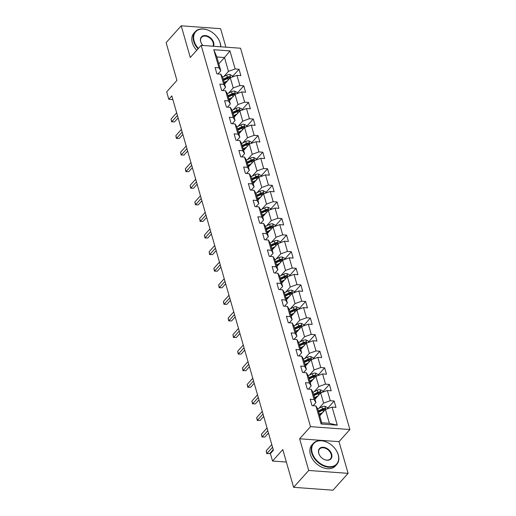 <?xml version="1.0" encoding="UTF-8"?>
<svg xmlns="http://www.w3.org/2000/svg" width="516" height="516" viewBox="0 0 516 516"><rect width="100%" height="100%" fill="white"/><g stroke="black" fill="none" stroke-linecap="round" stroke-linejoin="round"><path stroke-width="0.77" d="M225.898 47.162L220.596 28.683L181.213 25.8L166.113 42.647L176.936 80.393L166.668 91.854L168.803 99.298L172.873 99.594M349.887 429.531L240.553 48.233L201.169 45.356L310.503 426.655L349.887 429.531L339.018 441.664L299.635 438.787L308.716 470.469L348.1 473.353L339.018 441.664M348.1 473.353L333.001 490.2L293.617 487.317L282.794 449.571L272.525 461.027L286.367 462.039M308.716 470.469L293.617 487.317M218.816 63.874L224.505 57.534L216.836 56.973L220.803 70.795L218.958 67.79L215.075 67.506L216.907 73.885L220.79 74.169L223.718 84.379L219.835 84.095L221.661 90.474L225.55 90.758L228.472 100.962L224.589 100.678L226.421 107.057L230.304 107.341L233.232 117.551L229.343 117.267L231.174 123.646L235.057 123.93L237.986 134.141L234.103 133.857L235.928 140.236L239.817 140.52L242.746 150.724L238.856 150.44L240.688 156.819L244.571 157.103L247.499 167.313L243.617 167.029L245.442 173.408L249.331 173.692L252.253 183.902L248.37 183.619L250.202 189.998L254.085 190.281L257.013 200.485L253.124 200.202L254.956 206.581L258.839 206.871L261.767 217.075L257.884 216.791L259.716 223.17L263.599 223.454L266.527 233.664L262.638 233.38L264.469 239.759L268.352 240.043L271.281 250.254L267.398 249.963L269.223 256.349L273.112 256.633L276.041 266.837L272.151 266.553L273.983 272.932L277.866 273.216L280.794 283.426L276.911 283.142L278.737 289.521L282.626 289.805L285.548 300.015L281.665 299.731L283.497 306.111L287.38 306.394L290.308 316.598L286.419 316.314L288.25 322.694L292.133 322.977L295.062 333.188L291.179 332.904L293.004 339.283L296.894 339.567L299.822 349.777L295.932 349.493L297.764 355.872L301.647 356.156L304.575 366.36L300.693 366.076L302.518 372.455L306.407 372.739L309.329 382.949L305.446 382.666L307.278 389.045L311.161 389.328L314.089 399.539L310.206 399.255L312.032 405.634L315.921 405.918L321.1 423.991L337.283 425.178L329.389 423.307L325.422 409.485L319.739 415.825M218.958 67.79L213.779 49.71L229.955 50.897L235.141 68.97L239.024 69.254L232.471 76.568M337.283 425.178L332.098 407.098L335.981 407.382L334.155 401.003L330.266 400.719L327.344 390.515L331.227 390.799L329.395 384.42L325.512 384.136L322.584 373.926L326.473 374.21L324.641 367.831L320.759 367.547L317.83 357.336L321.713 357.62L319.881 351.241L315.998 350.957L313.07 340.753L316.959 341.037L315.128 334.658L311.245 334.368L308.316 324.164L312.199 324.448L310.374 318.069L306.485 317.785L303.556 307.575L307.446 307.858L305.614 301.479L301.731 301.196L298.803 290.985L302.686 291.276L300.86 284.89L296.971 284.606L294.049 274.402L297.932 274.686L296.1 268.307L292.217 268.023L289.289 257.813L293.178 258.097L291.346 251.718L287.464 251.434L284.535 241.224L288.418 241.507L286.593 235.128L282.704 234.845L279.775 224.641L283.665 224.924L281.833 218.545L277.95 218.262L275.022 208.051L278.904 208.335L277.079 201.956L273.19 201.672L270.268 191.462L274.151 191.746L272.319 185.367L268.436 185.083L265.508 174.879L269.391 175.163L267.565 168.784L263.676 168.5L260.754 158.289L264.637 158.573L262.805 152.194L258.922 151.91L255.994 141.7L259.883 141.984L258.052 135.605L254.169 135.321L251.24 125.117L255.123 125.401L253.298 119.022L249.409 118.732L246.48 108.528L250.37 108.811L248.538 102.432L244.655 102.149L241.727 91.938L245.61 92.222L243.784 85.843L239.895 85.559L236.973 75.349L240.856 75.639L239.024 69.254M272.525 461.027L270.39 453.583L273.409 450.216L171.822 95.924L168.803 99.298M220.79 74.169L222.635 77.174L225.556 87.385L222.725 90.552M224.615 84.082L230.297 77.735L233.226 87.946L228.569 93.138M225.556 87.385L223.718 84.379M236.973 75.349L230.297 77.735M239.895 85.559L233.226 87.946M225.55 90.758L227.388 93.764L230.317 103.974L227.479 107.135M229.368 100.665L235.051 94.325L237.979 104.529L233.322 109.727M230.317 103.974L228.472 100.962M241.727 91.938L235.051 94.325M244.655 102.149L237.979 104.529M230.304 107.341L232.142 110.353L235.07 120.557L232.232 123.724M234.122 117.255L239.811 110.914L242.739 121.118L238.076 126.317M235.07 120.557L233.232 117.551M246.48 108.528L239.811 110.914M249.409 118.732L242.739 121.118M235.057 123.93L236.902 126.936L239.83 137.146L236.992 140.313M238.882 133.844L244.565 127.497L247.493 137.708L242.836 142.9M239.83 137.146L237.986 134.141M251.24 125.117L244.565 127.497M254.169 135.321L247.493 137.708M239.817 140.52L241.656 143.525L244.584 153.736L241.746 156.896M243.636 150.427L249.325 144.087L252.247 154.297L247.59 159.489M244.584 153.736L242.746 150.724M255.994 141.7L249.325 144.087M258.922 151.91L252.247 154.297M244.571 157.103L246.416 160.115L249.344 170.319L246.506 173.486M248.396 167.016L254.078 160.676L257.007 170.88L252.35 176.079M249.344 170.319L247.499 167.313M260.754 158.289L254.078 160.676M263.676 168.5L257.007 170.88M249.331 173.692L251.169 176.698L254.098 186.908L251.26 190.075M253.15 183.606L258.832 177.259L261.76 187.469L257.103 192.668M254.098 186.908L252.253 183.902M265.508 174.879L258.832 177.259M268.436 185.083L261.76 187.469M254.085 190.281L255.93 193.287L258.851 203.498L256.013 206.658M257.903 200.189L263.592 193.848L266.52 204.059L261.864 209.251M258.851 203.498L257.013 200.485M270.268 191.462L263.592 193.848M273.19 201.672L266.52 204.059M258.839 206.871L260.683 209.877L263.611 220.08L260.774 223.247M262.663 216.778L268.346 210.438L271.274 220.642L266.617 225.84M263.611 220.08L261.767 217.075M275.022 208.051L268.346 210.438M277.95 218.262L271.274 220.642M263.599 223.454L265.437 226.46L268.365 236.67L265.527 239.837M267.417 233.367L273.106 227.021L276.028 237.231L271.371 242.43M268.365 236.67L266.527 233.664M279.775 224.641L273.106 227.021M282.704 234.845L276.028 237.231M268.352 240.043L270.197 243.049L273.125 253.259L270.287 256.426M272.177 249.95L277.86 243.61L280.788 253.82L276.131 259.013M273.125 253.259L271.281 250.254M284.535 241.224L277.86 243.61M287.464 251.434L280.788 253.82M273.112 256.633L274.951 259.638L277.879 269.842L275.041 273.009M276.931 266.54L282.613 260.199L285.541 270.403L280.885 275.602M277.879 269.842L276.041 266.837M289.289 257.813L282.613 260.199M292.217 268.023L285.541 270.403M277.866 273.216L279.711 276.228L282.633 286.432L279.801 289.599M281.691 283.129L287.373 276.782L290.302 286.993L285.645 292.191M282.633 286.432L280.794 283.426M294.049 274.402L287.373 276.782M296.971 284.606L290.302 286.993M282.626 289.805L284.464 292.811L287.393 303.021L284.555 306.188M286.445 299.719L292.127 293.372L295.055 303.582L290.398 308.774M287.393 303.021L285.548 300.015M298.803 290.985L292.127 293.372M301.731 301.196L295.055 303.582M287.38 306.394L289.224 309.4L292.146 319.61L289.308 322.771M291.198 316.302L296.887 309.961L299.815 320.165L295.152 325.364M292.146 319.61L290.308 316.598M303.556 307.575L296.887 309.961M306.485 317.785L299.815 320.165M292.133 322.977L293.978 325.989L296.906 336.193L294.068 339.36M295.958 332.891L301.641 326.551L304.569 336.755L299.912 341.953M296.906 336.193L295.062 333.188M308.316 324.164L301.641 326.551M311.245 334.368L304.569 336.755M296.894 339.567L298.732 342.572L301.66 352.783L298.822 355.95M300.712 349.48L306.401 343.134L309.323 353.344L304.666 358.536M301.66 352.783L299.822 349.777M313.07 340.753L306.401 343.134M315.998 350.957L309.323 353.344M301.647 356.156L303.492 359.162L306.42 369.372L303.582 372.533M305.472 366.063L311.154 359.723L314.083 369.933L309.426 375.126M306.42 369.372L304.575 366.36M317.83 357.336L311.154 359.723M320.759 367.547L314.083 369.933M306.407 372.739L308.245 375.751L311.174 385.955L308.336 389.122M310.226 382.653L315.908 376.312L318.836 386.516L314.18 391.715M311.174 385.955L309.329 382.949M322.584 373.926L315.908 376.312M325.512 384.136L318.836 386.516M311.161 389.328L313.006 392.334L315.927 402.545L313.096 405.711M314.986 399.242L320.668 392.895L323.596 403.106L318.94 408.304M315.927 402.545L314.089 399.539M327.344 390.515L320.668 392.895M330.266 400.719L323.596 403.106M315.921 405.918L317.759 408.924L321.726 422.746L321.1 423.991M332.098 407.098L325.422 409.485M299.635 438.787L310.503 426.655M181.213 25.8L190.294 57.489L201.169 45.356M321.726 422.746L329.389 423.307M220.803 70.795L217.965 73.962M223.809 76.555L228.465 71.356L224.505 57.534L229.955 50.897M216.836 56.973L213.779 49.71M235.141 68.97L228.465 71.356M334.155 401.003L327.596 408.317M329.395 384.42L322.842 391.734M324.641 367.831L318.088 375.145M319.881 351.241L313.328 358.555M315.128 334.658L308.574 341.973M310.374 318.069L303.814 325.383M305.614 301.479L299.061 308.794M300.86 284.89L294.301 292.204M296.1 268.307L289.547 275.621M291.346 251.718L284.793 259.032M286.593 235.128L280.033 242.443M281.833 218.545L275.28 225.86M277.079 201.956L270.519 209.27M272.319 185.367L265.766 192.681M267.565 168.784L261.006 176.098M262.805 152.194L256.252 159.508M258.052 135.605L251.498 142.919M253.298 119.022L246.738 126.336M248.538 102.432L241.985 109.747M243.784 85.843L237.225 93.157M272.551 447.224L266.972 453.454L266.211 450.797L271.79 444.566M273.241 449.623L269.629 453.648L266.753 453.59L266.211 450.797M269.629 453.648L266.753 453.59M327.699 408.672L327.357 407.472L324.919 406.253A3.341 1.606 164 0 0 321.894 406.885L317.733 408.878M322.661 412.568L319.269 414.187M321.229 414.161L319.501 414.993M318.688 412.168L322.835 410.181A3.341 1.606 -16 0 1 324.99 409.569C325.79 409.098 325.667 408.672 324.629 408.298A3.341 1.606 164 0 0 322.474 408.911L318.327 410.891M318.553 411.697L323.197 409.472A1.703 0.819 -16 0 1 323.758 409.265L324.629 408.298M324.99 409.569L325.428 409.375M312.206 452.796A15.39 10.72 41.9 0 0 328.911 466.716A15.39 10.72 41.9 0 0 338.18 454.693A15.39 10.72 41.9 0 0 334.89 448.462A15.39 10.72 41.9 0 0 329.389 443.528A15.39 10.72 41.9 0 0 315.818 441.844A15.39 10.72 41.9 0 0 312.206 452.796M334.916 448.501A15.764 10.984 -138.1 0 1 334.948 448.533A15.764 10.984 -138.1 0 1 338.322 454.918A15.764 10.984 -138.1 0 1 336.755 464.471A15.764 10.984 -138.1 0 1 323.087 465.696A15.764 10.984 -138.1 0 1 311.709 452.971A15.764 10.984 -138.1 0 1 313.27 443.425A15.764 10.984 -138.1 0 1 329.311 443.483A15.764 10.984 -138.1 0 1 329.35 443.508M318.701 453.267A7.695 5.36 -138.1 0 1 323.332 447.256A7.695 5.36 -138.1 0 1 331.685 454.222A7.695 5.36 -138.1 0 1 329.885 459.698A7.695 5.36 -138.1 0 1 323.1 458.853A7.695 5.36 -138.1 0 1 320.346 456.383A7.695 5.36 -138.1 0 1 318.701 453.267M323.061 458.827A7.314 5.096 41.9 0 0 330.459 458.827A7.314 5.096 41.9 0 0 331.188 454.396A7.314 5.096 41.9 0 0 325.906 448.494A7.314 5.096 41.9 0 0 319.565 449.062A7.314 5.096 41.9 0 0 318.843 453.493A7.314 5.096 41.9 0 0 320.378 456.421M336.755 464.471L335.426 465.954A15.764 10.984 -138.1 0 1 321.758 467.18A15.764 10.984 -138.1 0 1 310.38 454.454A15.764 10.984 -138.1 0 1 311.941 444.908L313.27 443.425M220.648 46.782A15.39 10.72 41.9 0 0 220.126 42.989A15.39 10.72 41.9 0 0 216.836 36.752A15.39 10.72 41.9 0 0 211.334 31.824A15.39 10.72 41.9 0 0 197.763 30.134A15.39 10.72 41.9 0 0 194.151 41.087A15.39 10.72 41.9 0 0 198.402 48.446M216.862 36.791A15.764 10.984 -138.1 0 1 216.894 36.83A15.764 10.984 -138.1 0 1 220.261 43.215A15.764 10.984 -138.1 0 1 220.796 46.788M198.041 48.846A15.764 10.984 -138.1 0 1 193.655 41.267A15.764 10.984 -138.1 0 1 195.216 31.715A15.764 10.984 -138.1 0 1 211.257 31.773A15.764 10.984 -138.1 0 1 211.296 31.799M203.001 45.492A7.695 5.36 -138.1 0 1 202.291 44.679A7.695 5.36 -138.1 0 1 200.647 41.564A7.695 5.36 -138.1 0 1 205.278 35.552A7.695 5.36 -138.1 0 1 213.63 42.512A7.695 5.36 -138.1 0 1 213.476 46.253M212.998 46.221A7.314 5.096 41.9 0 0 213.134 42.693A7.314 5.096 41.9 0 0 207.851 36.791A7.314 5.096 41.9 0 0 201.511 37.358A7.314 5.096 41.9 0 0 200.782 41.79A7.314 5.096 41.9 0 0 202.324 44.711M196.712 50.329A15.764 10.984 -138.1 0 1 192.326 42.751A15.764 10.984 -138.1 0 1 193.887 33.198L195.216 31.715M267.798 430.641L262.212 436.865L261.451 434.208L267.036 427.983M268.488 433.034L264.876 437.065L261.999 437.007L261.451 434.208M264.876 437.065L261.999 437.007M263.044 414.051L257.458 420.282L256.697 417.625L262.276 411.394M263.728 416.451L260.122 420.476L257.245 420.417L256.697 417.625M260.122 420.476L257.245 420.417M322.945 392.083L322.597 390.883L320.165 389.664A3.341 1.606 164 0 0 317.134 390.302L312.973 392.289M317.908 395.978L314.515 397.604M316.476 397.572L314.741 398.404M313.934 395.578L318.082 393.598A3.341 1.606 -16 0 1 320.236 392.986C321.036 392.508 320.913 392.083 319.868 391.708A3.341 1.606 164 0 0 317.714 392.321L313.567 394.301M313.799 395.108L318.443 392.889A1.703 0.819 -16 0 1 319.004 392.676L319.868 391.708M320.236 392.986L320.675 392.786M318.185 375.5L317.843 374.293L315.405 373.074A3.341 1.606 164 0 0 312.38 373.713L308.22 375.706M313.148 379.389L309.755 381.014M311.716 380.989L309.987 381.814M309.174 378.996L313.328 377.009A3.341 1.606 -16 0 1 315.482 376.396C316.276 375.919 316.153 375.493 315.115 375.119A3.341 1.606 164 0 0 312.96 375.732L308.813 377.718M309.039 378.518L313.683 376.299A1.703 0.819 -16 0 1 314.244 376.093L315.115 375.119M315.482 376.396L315.915 376.203M258.284 397.462L252.705 403.693L251.937 401.035L257.523 394.805M258.974 399.861L255.362 403.886L252.485 403.828L251.937 401.035M255.362 403.886L252.485 403.828M253.53 380.879L247.944 387.103L247.183 384.446L252.769 378.215M254.214 383.272L250.608 387.303L247.732 387.245L247.183 384.446M250.608 387.303L247.732 387.245M248.77 364.29L243.191 370.52L242.43 367.863L248.009 361.632M249.46 366.683L245.848 370.714L242.971 370.656L242.43 367.863M245.848 370.714L242.971 370.656M313.431 358.91L313.083 357.704L310.651 356.492A3.341 1.606 164 0 0 307.626 357.124L303.46 359.117M308.394 362.8L305.001 364.425M306.962 364.399L305.227 365.231M304.421 362.406L308.568 360.42A3.341 1.606 -16 0 1 310.722 359.807C311.522 359.336 311.4 358.91 310.355 358.536A3.341 1.606 164 0 0 308.2 359.149L304.053 361.129M304.285 361.935L308.929 359.71A1.703 0.819 -16 0 1 309.49 359.504L310.355 358.536M310.722 359.807L311.161 359.613M308.671 342.321L308.329 341.121L305.898 339.902A3.341 1.606 164 0 0 302.866 340.541L298.706 342.527M303.64 346.217L300.241 347.836M302.208 347.81L300.473 348.642M299.667 345.817L303.814 343.837A3.341 1.606 -16 0 1 305.969 343.224C306.762 342.747 306.639 342.321 305.601 341.947A3.341 1.606 164 0 0 303.447 342.56L299.299 344.54M299.532 345.346L304.176 343.121A1.703 0.819 -16 0 1 304.73 342.914L305.601 341.947M305.969 343.224L306.407 343.024M303.918 325.738L303.569 324.532L301.138 323.313A3.341 1.606 164 0 0 298.113 323.951L293.952 325.938M298.88 329.627L295.487 331.253M297.448 331.227L295.72 332.052M294.907 329.234L299.054 327.247A3.341 1.606 -16 0 1 301.209 326.634C302.008 326.157 301.886 325.731 300.847 325.357A3.341 1.606 164 0 0 298.693 325.97L294.539 327.957M294.771 328.757L299.415 326.538A1.703 0.819 -16 0 1 299.977 326.331L300.847 325.357M301.209 326.634L301.647 326.441M244.016 347.7L238.431 353.931L237.67 351.273L243.255 345.043M244.7 350.1L241.095 354.124L238.218 354.066L237.67 351.273M241.095 354.124L238.218 354.066M299.164 309.149L298.816 307.942L296.384 306.723A3.341 1.606 164 0 0 293.352 307.362L289.192 309.355M294.126 313.038L290.734 314.663M292.695 314.637L290.96 315.463M290.153 312.644L294.301 310.658A3.341 1.606 -16 0 1 296.455 310.045C297.255 309.574 297.132 309.149 296.087 308.768A3.341 1.606 164 0 0 293.933 309.381L289.786 311.367M290.018 312.167L294.662 309.948A1.703 0.819 -16 0 1 295.216 309.742L296.087 308.768M296.455 310.045L296.894 309.852M239.256 331.111L233.677 337.341L232.916 334.684L238.495 328.453M239.946 333.51L236.334 337.535L233.458 337.483L232.916 334.684M236.334 337.535L233.458 337.483M294.404 292.559L294.062 291.359L291.624 290.14A3.341 1.606 164 0 0 288.599 290.779L284.439 292.765M289.366 296.455L285.974 298.074M287.934 298.048L286.206 298.88M285.393 296.055L289.541 294.075A3.341 1.606 -16 0 1 291.695 293.462C292.495 292.985 292.372 292.559 291.334 292.185A3.341 1.606 164 0 0 289.179 292.798L285.032 294.778M285.258 295.584L289.902 293.359A1.703 0.819 -16 0 1 290.463 293.153L291.334 292.185M291.695 293.462L292.133 293.262M234.503 314.528L228.917 320.759L228.156 318.095L233.742 311.87M235.193 316.921L231.581 320.952L228.704 320.894L228.156 318.095M231.581 320.952L228.704 320.894M289.65 275.97L289.302 274.77L286.87 273.551A3.341 1.606 164 0 0 283.839 274.19L279.678 276.176M284.613 279.865L281.22 281.491M283.181 281.465L281.446 282.291M280.639 279.466L284.787 277.485A3.341 1.606 -16 0 1 286.941 276.873C287.741 276.395 287.618 275.97 286.574 275.596A3.341 1.606 164 0 0 284.419 276.208L280.272 278.195M280.504 278.995L285.148 276.776A1.703 0.819 -16 0 1 285.709 276.563L286.574 275.596M286.941 276.873L287.38 276.679M229.749 297.938L224.163 304.169L223.402 301.512L228.981 295.281M230.433 300.338L226.827 304.363L223.95 304.305L223.402 301.512M226.827 304.363L223.95 304.305M284.89 259.387L284.548 258.181L282.11 256.962A3.341 1.606 164 0 0 279.085 257.6L274.925 259.593M279.853 263.276L276.46 264.901M278.427 264.876L276.692 265.701M275.879 262.883L280.033 260.896A3.341 1.606 -16 0 1 282.188 260.283C282.981 259.812 282.858 259.387 281.82 259.006A3.341 1.606 164 0 0 279.666 259.619L275.518 261.606M275.744 262.405L280.388 260.187A1.703 0.819 -16 0 1 280.949 259.98L281.82 259.006M282.188 260.283L282.62 260.09M224.989 281.349L219.41 287.58L218.642 284.922L224.228 278.692M225.679 283.748L222.067 287.773L219.19 287.715L218.642 284.922M222.067 287.773L219.19 287.715M280.136 242.797L279.788 241.598L277.356 240.379A3.341 1.606 164 0 0 274.331 241.011L270.165 243.004M275.099 246.693L271.706 248.312M273.667 248.286L271.938 249.118M271.126 246.293L275.273 244.313A3.341 1.606 -16 0 1 277.427 243.7C278.227 243.223 278.105 242.797 277.066 242.423A3.341 1.606 164 0 0 274.905 243.036L270.758 245.016M270.99 245.822L275.634 243.597A1.703 0.819 -16 0 1 276.195 243.391L277.066 242.423M277.427 243.7L277.866 243.5M220.235 264.766L214.65 270.997L213.888 268.333L219.474 262.109M220.919 267.159L217.313 271.19L214.437 271.132L213.888 268.333M217.313 271.19L214.437 271.132M275.376 226.208L275.034 225.008L272.603 223.789A3.341 1.606 164 0 0 269.571 224.428L265.411 226.414M270.345 230.104L266.946 231.729M268.913 231.703L267.178 232.529M266.372 229.704L270.519 227.724A3.341 1.606 -16 0 1 272.674 227.111C273.467 226.634 273.351 226.208 272.306 225.834A3.341 1.606 164 0 0 270.152 226.447L266.004 228.433M266.237 229.233L270.881 227.014A1.703 0.819 -16 0 1 271.435 226.801L272.306 225.834M272.674 227.111L273.112 226.911M215.475 248.177L209.896 254.407L209.135 251.75L214.714 245.519M216.165 250.576L212.553 254.601L209.677 254.543L209.135 251.75M212.553 254.601L209.677 254.543M270.623 209.625L270.281 208.419L267.843 207.2A3.341 1.606 164 0 0 264.818 207.838L260.657 209.831M265.585 213.514L262.192 215.14M264.153 215.114L262.425 215.94M261.612 213.121L265.759 211.134A3.341 1.606 -16 0 1 267.914 210.522C268.713 210.044 268.591 209.625 267.552 209.244A3.341 1.606 164 0 0 265.398 209.857L261.244 211.844M261.477 212.644L266.121 210.425A1.703 0.819 -16 0 1 266.682 210.218L267.552 209.244M267.914 210.522L268.352 210.328M210.721 231.587L205.136 237.818L204.375 235.161L209.96 228.93M211.412 233.987L207.8 238.011L204.923 237.953L204.375 235.161M207.8 238.011L204.923 237.953M265.869 193.036L265.521 191.836L263.089 190.617A3.341 1.606 164 0 0 260.058 191.249L255.897 193.242M260.832 196.931L257.439 198.55M259.4 198.525L257.665 199.357M256.858 196.531L261.006 194.545A3.341 1.606 -16 0 1 263.16 193.932C263.96 193.461 263.837 193.036 262.792 192.661A3.341 1.606 164 0 0 260.638 193.274L256.491 195.254M256.723 196.061L261.367 193.835A1.703 0.819 -16 0 1 261.922 193.629L262.792 192.661M263.16 193.932L263.599 193.739M205.968 215.004L200.382 221.229L199.621 218.571L205.2 212.347M206.652 217.397L203.04 221.429L200.163 221.37L199.621 218.571M203.04 221.429L200.163 221.37M261.109 176.446L260.767 175.246L258.329 174.027A3.341 1.606 164 0 0 255.304 174.666L251.144 176.653M256.071 180.342L252.679 181.967M254.64 181.942L252.911 182.767M252.098 179.942L256.246 177.962A3.341 1.606 -16 0 1 258.406 177.349C259.2 176.872 259.077 176.446 258.039 176.072A3.341 1.606 164 0 0 255.884 176.685L251.737 178.665M251.963 179.471L256.607 177.252A1.703 0.819 -16 0 1 257.168 177.04L258.039 176.072M258.406 177.349L258.839 177.149M201.208 198.415L195.622 204.646L194.861 201.988L200.447 195.757M201.898 200.814L198.286 204.839L195.409 204.781L194.861 201.988M198.286 204.839L195.409 204.781M256.355 159.863L256.007 158.657L253.575 157.438A3.341 1.606 164 0 0 250.544 158.077L246.384 160.07M251.318 163.753L247.925 165.378M249.886 165.352L248.151 166.178M247.345 163.359L251.492 161.373A3.341 1.606 -16 0 1 253.646 160.76C254.446 160.282 254.324 159.857 253.279 159.483A3.341 1.606 164 0 0 251.124 160.095L246.977 162.082M247.209 162.882L251.853 160.663A1.703 0.819 -16 0 1 252.414 160.457L253.279 159.483M253.646 160.76L254.085 160.566M196.454 181.825L190.868 188.056L190.107 185.399L195.693 179.168M197.138 184.225L193.532 188.25L190.656 188.192L190.107 185.399M193.532 188.25L190.656 188.192M251.595 143.274L251.253 142.068L248.815 140.855A3.341 1.606 164 0 0 245.79 141.487L241.63 143.48M246.564 147.163L243.165 148.789M245.132 148.763L243.397 149.595M242.591 146.77L246.738 144.783A3.341 1.606 -16 0 1 248.893 144.17C249.686 143.7 249.563 143.274 248.525 142.9A3.341 1.606 164 0 0 246.371 143.513L242.223 145.493M242.449 146.299L247.093 144.074A1.703 0.819 -16 0 1 247.654 143.867L248.525 142.9M248.893 144.17L249.325 143.977M191.694 165.243L186.115 171.467L185.347 168.809L190.933 162.579M192.384 167.635L188.772 171.667L185.895 171.609L185.347 168.809M188.772 171.667L185.895 171.609M246.841 126.684L246.493 125.485L244.062 124.266A3.341 1.606 164 0 0 241.036 124.904L236.876 126.891M241.804 130.58L238.411 132.199M240.372 132.173L238.644 133.005M237.831 130.18L241.978 128.2A3.341 1.606 -16 0 1 244.132 127.587C244.932 127.11 244.81 126.684 243.771 126.31A3.341 1.606 164 0 0 241.611 126.923L237.463 128.903M237.695 129.709L242.339 127.484A1.703 0.819 -16 0 1 242.901 127.278L243.771 126.31M244.132 127.587L244.571 127.388M186.94 148.653L181.355 154.884L180.594 152.226L186.179 145.996M187.624 151.046L184.019 155.077L181.142 155.019L180.594 152.226M184.019 155.077L181.142 155.019M242.081 110.102L241.74 108.895L239.308 107.676A3.341 1.606 164 0 0 236.276 108.315L232.116 110.301M237.05 113.991L233.651 115.616M235.619 115.59L233.883 116.416M233.077 113.597L237.225 111.611A3.341 1.606 -16 0 1 239.379 110.998C240.172 110.521 240.056 110.095 239.011 109.721A3.341 1.606 164 0 0 236.857 110.334L232.71 112.32M232.942 113.12L237.586 110.901A1.703 0.819 -16 0 1 238.14 110.695L239.011 109.721M239.379 110.998L239.817 110.805M182.18 132.064L176.601 138.294L175.84 135.637L181.419 129.406M182.87 134.463L179.258 138.488L176.382 138.43L175.84 135.637M179.258 138.488L176.382 138.43M237.328 93.512L236.986 92.306L234.548 91.087A3.341 1.606 164 0 0 231.523 91.725L227.363 93.719M232.29 97.401L228.898 99.027M230.858 99.001L229.13 99.827M228.317 97.008L232.464 95.021A3.341 1.606 -16 0 1 234.619 94.409C235.419 93.938 235.296 93.512 234.258 93.132A3.341 1.606 164 0 0 232.103 93.744L227.956 95.731M228.182 96.531L232.826 94.312A1.703 0.819 -16 0 1 233.387 94.106L234.258 93.132M234.619 94.409L235.057 94.215M177.427 115.474L171.841 121.705L171.08 119.048L176.665 112.817M178.117 117.874L174.505 121.899L171.628 121.847L171.08 119.048M174.505 121.899L171.628 121.847M232.574 76.923L232.226 75.723L229.794 74.504A3.341 1.606 164 0 0 226.763 75.142L222.602 77.129M227.537 80.819L224.144 82.437M226.105 82.412L224.37 83.244M223.563 80.419L227.711 78.438A3.341 1.606 -16 0 1 229.865 77.826C230.665 77.348 230.542 76.923 229.497 76.549A3.341 1.606 164 0 0 227.343 77.161L223.196 79.142M223.428 79.948L228.072 77.722A1.703 0.819 -16 0 1 228.633 77.516L229.497 76.549M229.865 77.826L230.304 77.626M325.854 409.33L324.983 406.279M322.474 408.911L321.894 406.885M323.313 411.839L322.835 410.181M321.1 392.74L320.223 389.696M317.714 392.321L317.134 390.302M318.559 395.256L318.082 393.598M316.34 376.158L315.47 373.107M312.96 375.732L312.38 373.713M313.799 378.667L313.328 377.009M311.587 359.568L310.709 356.517M308.2 359.149L307.626 357.124M309.045 362.077L308.568 360.42M306.833 342.979L305.956 339.928M303.447 342.56L302.866 340.541M304.285 345.488L303.814 343.837M302.073 326.396L301.202 323.345M298.693 325.97L298.113 323.951M299.532 328.905L299.054 327.247M297.319 309.806L296.442 306.756M293.933 309.381L293.352 307.362M294.771 312.315L294.301 310.658M292.559 293.217L291.688 290.166M289.179 292.798L288.599 290.779M290.018 295.726L289.541 294.075M287.805 276.634L286.928 273.583M284.419 276.208L283.839 274.19M285.264 279.143L284.787 277.485M283.045 260.045L282.175 256.994M279.666 259.619L279.085 257.6M280.504 262.554L280.033 260.896M278.292 243.455L277.415 240.404M274.905 243.036L274.331 241.011M275.75 245.964L275.273 244.313M273.538 226.866L272.661 223.821M270.152 226.447L269.571 224.428M270.99 229.381L270.519 227.724M268.778 210.283L267.907 207.232M265.398 209.857L264.818 207.838M266.237 212.792L265.759 211.134M264.024 193.694L263.147 190.643M260.638 193.274L260.058 191.249M261.477 196.203L261.006 194.545M259.264 177.104L258.393 174.06M255.884 176.685L255.304 174.666M256.723 179.62L256.246 177.962M254.511 160.521L253.633 157.47M251.124 160.095L250.544 158.077M251.969 163.03L251.492 161.373M249.757 143.932L248.88 140.881M246.371 143.513L245.79 141.487M247.209 146.441L246.738 144.783M244.997 127.342L244.126 124.291M241.611 126.923L241.036 124.904M242.456 129.851L241.978 128.2M240.243 110.759L239.366 107.709M236.857 110.334L236.276 108.315M237.695 113.268L237.225 111.611M235.483 94.17L234.612 91.119M232.103 93.744L231.523 91.725M232.942 96.679L232.464 95.021M230.729 77.581L229.852 74.53M227.343 77.161L226.763 75.142M228.188 80.09L227.711 78.438"/></g></svg>
